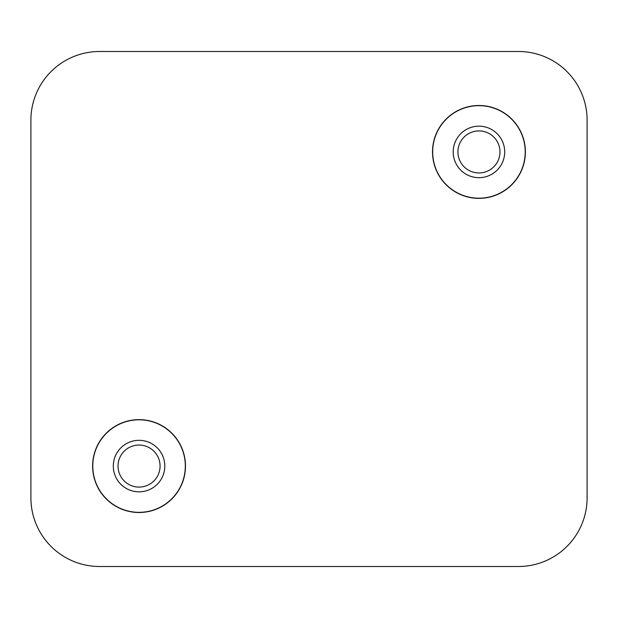 <?xml version="1.0" encoding="UTF-8"?>
<svg xmlns="http://www.w3.org/2000/svg" width="618" height="618" viewBox="0 0 618 618"><rect width="100%" height="100%" fill="white"/><g stroke="black" fill="none" stroke-linecap="round" stroke-linejoin="round"><path stroke-width="0.93" d="M478.95 105.493A46.435 46.435 0 0 0 432.515 151.928A46.435 46.435 0 0 0 478.95 198.363A46.435 46.435 0 0 0 525.385 151.928A46.435 46.435 0 0 0 478.95 105.493M139.05 419.637A46.435 46.435 0 0 0 92.615 466.072A46.435 46.435 0 0 0 139.05 512.507A46.435 46.435 0 0 0 185.485 466.072A46.435 46.435 0 0 0 139.05 419.637M587.1 497.83L587.1 120.17A68.668 68.668 0 0 0 518.432 51.503L99.568 51.503A68.668 68.668 0 0 0 30.9 120.17L30.9 497.83A68.668 68.668 0 0 0 99.568 566.497L518.432 566.497A68.668 68.668 0 0 0 587.1 497.83M139.05 419.807A46.265 46.265 0 0 1 185.315 466.072A46.265 46.265 0 0 1 139.05 512.337A46.265 46.265 0 0 1 92.785 466.072A46.265 46.265 0 0 1 139.05 419.807M139.05 491.828A25.747 25.747 0 0 1 113.303 466.072A25.747 25.747 0 0 1 139.05 440.325A25.747 25.747 0 0 1 164.797 466.072A25.747 25.747 0 0 1 139.05 491.828M139.05 445.053A21.02 21.02 0 0 0 118.03 466.072A21.02 21.02 0 0 0 139.05 487.092A21.02 21.02 0 0 0 160.07 466.072A21.02 21.02 0 0 0 139.05 445.053M478.95 105.663A46.265 46.265 0 0 1 525.215 151.928A46.265 46.265 0 0 1 478.95 198.193A46.265 46.265 0 0 1 432.685 151.928A46.265 46.265 0 0 1 478.95 105.663M478.95 177.675A25.747 25.747 0 0 1 453.203 151.928A25.747 25.747 0 0 1 478.95 126.172A25.747 25.747 0 0 1 504.697 151.928A25.747 25.747 0 0 1 478.95 177.675M478.95 130.908A21.02 21.02 0 0 0 457.93 151.928A21.02 21.02 0 0 0 478.95 172.947A21.02 21.02 0 0 0 499.97 151.928A21.02 21.02 0 0 0 478.95 130.908"/></g></svg>
